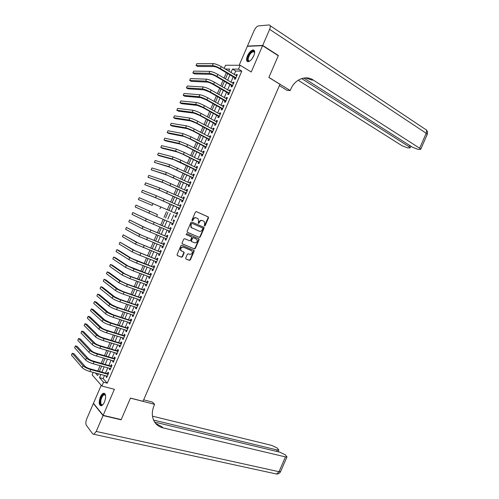 <?xml version="1.0" encoding="UTF-8"?>
<svg xmlns="http://www.w3.org/2000/svg" width="499" height="499" viewBox="0 0 499 499"><rect width="100%" height="100%" fill="white"/><g stroke="black" fill="none" stroke-linecap="round" stroke-linejoin="round"><path stroke-width="0.75" d="M204.278 225.966L205.108 225.76L208.501 217.913L208.17 216.884L196.4 211.62L195.415 212.069L191.984 220.022L192.059 220.627L193.001 219.248L193.356 219.398C194.111 218.007 195.159 217.52 196.506 217.938L198.222 218.918L198.571 221.687L198.203 223.309L199.126 221.936L199.488 222.086C200.236 220.701 201.278 220.215 202.606 220.633L204.297 221.587L204.64 224.35L204.278 225.966L208.133 217.764L208.021 216.897L196.25 211.57M192.059 220.627L192.913 220.427L193.356 219.398M198.203 223.309L199.045 223.109L199.488 222.086M104.497 401.982C106.287 396.537 105.969 393.617 103.549 393.237C102.382 393.617 101.316 394.89 100.349 397.042C98.553 402.462 98.871 405.375 101.309 405.787C102.463 405.4 103.53 404.134 104.497 401.982M253.798 55.757C255.164 52.102 254.92 50.162 253.068 49.931C250.991 50.405 249.107 52.395 247.423 55.888C246.057 59.537 246.306 61.477 248.171 61.708C250.236 61.24 252.107 59.256 253.798 55.757M185.728 258.039L186.071 259.043L189.402 260.372L190.375 259.898L194.136 251.184L194.049 250.367L181.873 245.29L180.881 245.764L177.076 254.577L177.426 255.594L181.511 257.228L182.503 256.748L184.125 252.993L184.037 252.176L181.05 250.635C180.314 248.315 181.125 247.161 183.476 247.173L192.009 250.891C192.757 253.186 191.965 254.34 189.626 254.347L188.323 253.816L187.343 254.29L185.728 258.039M104.509 375.448L103.143 378.616L107.248 383.182L103.555 382.209L101.896 386.051L92.14 374.88L93.213 372.391M224.182 68.388L225.536 65.244L240.175 65.263L251.234 72.006L262.599 45.659L278.261 55.726L268.861 77.495L279.939 84.3L143.032 401.296L130.482 398.077L121.201 419.584L103.156 415.336L114.383 389.301L101.896 386.051M240.175 65.263L238.503 69.149L232.465 69.087L231.006 72.467M107.248 383.182L241.784 71.139L238.503 69.149M199.319 237.399L200.286 236.938L204.047 228.218L203.948 227.363L191.897 222.049L190.911 222.504L187.106 231.33L187.2 232.178L199.319 237.399L198.958 237.231L199.924 236.769L203.686 228.062L203.58 227.207L191.834 222.024M199.095 239.707L195.334 248.415L194.361 248.889L182.179 243.786L182.091 242.957L183.719 239.183L184.711 238.715L189.564 240.743L190.549 240.275L191.622 237.786L191.529 236.944L186.233 234.63L186.682 233.588L198.995 238.865L199.095 239.707L198.733 239.539L194.978 248.24L195.334 248.415M101.216 385.272L93.463 403.273L103.156 415.336M262.599 45.659L247.323 46.32L239.158 65.263M234.929 77.788L234.349 79.135L235.347 79.166L237.337 74.551L236.333 74.526L235.952 75.418M231.623 85.46L231.043 86.801L232.035 86.857L234.025 82.241L233.027 82.198L232.634 83.115M228.317 93.132L227.737 94.473L228.723 94.542L230.706 89.932L229.721 89.87L229.315 90.806M225.012 100.798L224.431 102.139L225.405 102.226L227.394 97.617L226.415 97.536L225.997 98.496M221.706 108.464L221.126 109.805L222.092 109.911L224.082 105.301L223.109 105.202L222.685 106.187M218.4 116.124L217.826 117.465L218.787 117.589L220.77 112.986L219.803 112.868L219.373 113.878M215.1 123.783L214.52 125.124L215.474 125.274L217.458 120.664L216.504 120.527L216.061 121.563M211.801 131.443L211.22 132.784L212.162 132.946L214.152 128.343L213.204 128.187L212.749 129.247M208.501 139.102L207.921 140.437L208.856 140.624L210.84 136.021L209.898 135.847L209.437 136.926M205.201 146.756L204.621 148.097L205.551 148.297L207.534 143.693L206.598 143.5L206.124 144.61M201.902 154.409L201.322 155.744L202.238 155.969L204.228 151.365L203.299 151.153L202.812 152.289M198.602 162.056L198.022 163.398L198.933 163.635L200.916 159.031L200.005 158.807L199.506 159.961M195.302 169.704L194.729 171.045L195.633 171.3L197.616 166.703L196.706 166.454L196.201 167.633M192.009 177.351L191.429 178.692L192.327 178.966L194.311 174.369L193.406 174.101L192.888 175.305M188.716 184.998L188.135 186.333L189.021 186.632L191.005 182.029L190.113 181.748L189.583 182.977M185.416 192.639L184.842 193.98L185.722 194.292L187.705 189.695L186.819 189.395L186.277 190.643M182.123 200.28L181.549 201.615L182.422 201.945L184.399 197.355L183.526 197.036L182.977 198.309M178.835 207.921L178.255 209.256L179.116 209.605L181.1 205.014L180.233 204.671L179.671 205.975M175.542 215.556L174.962 216.89L175.816 217.258L177.8 212.668L176.939 212.312L176.372 213.634M172.242 223.209L171.675 224.525L172.523 224.912L174.5 220.321L173.646 219.947L173.072 221.282M168.943 230.862L168.381 232.16L169.223 232.565L171.201 227.974L170.359 227.581L169.785 228.916M165.643 238.522L165.094 239.788L165.924 240.212L167.901 235.622L167.065 235.21L166.491 236.545M162.343 246.169L161.807 247.417L162.63 247.86L164.608 243.269L163.778 242.838L163.204 244.173M159.044 253.823L158.52 255.039L159.331 255.5L161.308 250.916L160.491 250.467L159.917 251.802M155.75 261.47L155.233 262.667L156.037 263.141L158.015 258.557L157.204 258.089L156.63 259.424M152.451 269.117L151.946 270.29L152.744 270.782L154.721 266.198L153.917 265.718L153.343 267.046M149.157 276.764L148.665 277.906L149.451 278.423L151.428 273.839L150.636 273.333L150.062 274.668M145.864 284.405L145.377 285.528L146.163 286.058L148.134 281.473L147.348 280.956L146.775 282.291M142.571 292.046L142.096 293.144L142.87 293.693L144.847 289.114L144.068 288.572L143.494 289.907M139.277 299.687L138.816 300.754L139.583 301.321L141.554 296.743L140.78 296.188L140.207 297.516M135.984 307.322L135.535 308.37L136.289 308.956L138.267 304.378L137.499 303.797L136.926 305.132M132.69 314.956L132.254 315.979L133.002 316.584L134.973 312.006L134.219 311.413L133.645 312.742M129.403 322.585L128.973 323.583L129.715 324.207L131.686 319.634L130.938 319.017L130.364 320.352M126.116 330.219L125.692 331.193L126.428 331.835L128.399 327.257L127.663 326.627L127.089 327.955M122.823 337.848L122.417 338.796L123.141 339.457L125.112 334.879L124.382 334.23L123.808 335.565M119.535 345.47L119.142 346.393L119.86 347.073L121.831 342.501L121.107 341.834L120.533 343.162M116.248 353.099L115.862 353.997L116.573 354.689L118.544 350.123L117.826 349.437L117.259 350.766M112.967 360.721L112.587 361.594L113.292 362.305L115.263 357.739L114.552 357.034L113.978 358.363M109.68 368.337L109.312 369.185L110.011 369.921L111.976 365.355L111.277 364.632L110.703 365.96M241.784 71.139L235.715 71.045L234.268 74.413M233.239 76.79L230.943 82.123M229.933 84.474L227.619 89.826M226.621 92.153L224.301 97.53M223.309 99.831L220.982 105.233M219.997 107.51L217.664 112.936M216.691 115.188L214.345 120.633M213.385 122.86L211.027 128.33M210.079 130.532L207.709 136.027M206.773 138.198L204.39 143.718M203.467 145.87L201.078 151.409M200.161 153.536L197.766 159.094M196.862 161.196L194.454 166.785M193.556 168.855L191.142 174.469M190.256 176.515L187.83 182.147M186.957 184.175L184.518 189.832M183.657 191.828L181.206 197.504M180.357 199.481L177.9 205.183M177.058 207.135L174.594 212.855M173.764 214.782L171.288 220.514M170.458 222.448L167.995 228.162M167.153 230.114L164.701 235.809M163.847 237.786L161.408 243.45M160.547 245.452L158.114 251.084M157.241 253.112L154.821 258.725M153.942 260.771L151.534 266.36M150.636 268.431L148.24 273.995M147.336 276.09L144.953 281.623M144.036 283.744L141.666 289.252M140.737 291.397L138.373 296.88M137.443 299.051L135.092 304.509M134.144 306.698L131.805 312.131M130.85 314.345L128.517 319.753M127.551 321.992L125.237 327.369M124.257 329.633L121.949 334.985M120.964 337.274L118.668 342.601M117.67 344.915L115.388 350.217M114.383 352.55L112.107 357.827M111.09 360.184L108.826 365.436M107.803 367.819L105.551 373.04M106.399 375.959L106.044 376.782L106.73 377.531L108.695 372.965L108.002 372.229L107.435 373.558M226.359 72.698L224.051 78.069M223.028 80.433L220.708 85.828M219.697 88.167L217.364 93.581M216.366 95.902L214.021 101.341M213.036 103.63L210.684 109.094M209.705 111.358L207.341 116.841M206.374 119.08L204.004 124.588M203.049 126.808L200.667 132.335M199.719 134.524L197.33 140.082M196.394 142.246L193.992 147.823M193.069 149.962L190.655 155.563M189.745 157.678L187.325 163.304M186.42 165.387L183.988 171.038M183.102 173.103L180.657 178.773M179.777 180.813L177.326 186.501M176.459 188.516L173.995 194.23M173.141 196.219L170.664 201.958M169.822 203.923L167.34 209.686M166.504 211.626L164.015 217.396M163.179 219.342L160.697 225.093M159.848 227.064L157.385 232.79M156.524 234.779L154.066 240.481M153.199 242.495L150.754 248.171M149.875 250.211L147.442 255.862M146.55 257.927L144.13 263.547M143.232 265.636L140.818 271.231M139.907 273.346L137.506 278.916M136.589 281.049L134.2 286.594M133.27 288.753L130.888 294.273M129.946 296.456L127.582 301.951M126.634 304.159L124.276 309.623M123.315 311.856L120.97 317.295M119.997 319.553L117.664 324.968M116.685 327.244L114.358 332.633M113.367 334.935L111.059 340.299M110.054 342.626L107.753 347.965M106.742 350.317L104.453 355.625M103.43 358.001L101.154 363.284M100.118 365.686L97.854 370.944M228.898 70.939L228.442 70.933M100.86 374.462L99.494 377.637L103.555 382.209M229.983 74.85L227.675 80.202M226.658 82.56L224.344 87.93M223.34 90.263L221.013 95.658M220.015 97.966L217.683 103.387M216.697 105.669L214.352 111.115M213.379 113.373L211.027 118.837M210.06 121.07L207.696 126.559M206.748 128.767L204.372 134.275M203.43 136.458L201.047 141.99M200.118 144.149L197.723 149.706M196.799 151.839L194.398 157.422M193.487 159.53L191.073 165.132M190.175 167.215L187.749 172.841M186.863 174.899L184.43 180.551M183.551 182.578L181.106 188.254M180.245 190.256L177.787 195.957M176.933 197.935L174.469 203.654M173.627 205.613L171.151 211.351M170.321 213.285L167.839 219.036M167.009 220.976L164.533 226.708M163.691 228.667L161.233 234.374M160.379 236.358L157.927 242.04M157.06 244.048L154.628 249.706M153.748 251.739L151.322 257.365M150.436 259.424L148.022 265.025M147.124 267.108L144.722 272.685M143.818 274.787L141.423 280.338M140.506 282.465L138.123 287.992M137.2 290.144L134.83 295.645M133.888 297.822L131.53 303.292M130.582 305.494L128.237 310.939M127.276 313.166L124.937 318.587M123.97 320.832L121.644 326.227M120.664 328.504L118.35 333.868M117.365 336.164L115.063 341.509M114.059 343.83L111.77 349.15M110.759 351.489L108.476 356.785M107.46 359.149L105.189 364.413M104.16 366.809L101.902 372.048M228.804 71.151L229.708 69.055L225.224 69.012M95.34 372.971L97.636 375.547L98.39 373.795M99.432 371.375L101.696 366.123M102.732 363.727L105.002 358.45M106.025 356.08L108.314 350.772M109.325 348.427L111.62 343.094M112.618 340.773L114.926 335.415M115.918 333.12L118.238 327.737M119.217 325.46L121.55 320.052M122.523 317.801L124.862 312.368M125.823 310.141L128.174 304.677M129.122 302.475L131.487 296.986M132.428 294.809L134.805 289.295M135.734 287.143L138.117 281.604M139.034 279.471L141.435 273.907M142.34 271.799L144.754 266.21M145.652 264.127L148.072 258.507M148.958 256.449L151.39 250.81M152.264 248.77L154.709 243.1M155.576 241.092L158.027 235.397M158.888 233.407L161.352 227.687M162.194 225.723L164.67 219.978M165.506 218.038L167.995 212.275M168.824 210.335L171.307 204.584M172.149 202.625L174.619 196.893M175.48 194.903L177.937 189.196M178.804 187.187L181.256 181.499M182.129 179.465L184.568 173.802M185.46 171.743L187.886 166.105M188.79 164.015L191.204 158.401M192.115 156.287L194.529 150.698M195.446 148.559L197.847 142.988M198.777 140.83L201.172 135.279M202.114 133.096L204.49 127.569M205.445 125.361L207.815 119.86M208.782 117.621L211.139 112.144M212.112 109.88L214.464 104.428M215.449 102.139L217.789 96.706M218.787 94.392L221.119 88.99M222.124 86.651L224.444 81.262M225.467 78.898L227.775 73.54M235.715 71.045L232.465 69.087M103.143 378.616L99.494 377.637M236.333 74.526L237.137 75.012M233.027 82.198L233.838 82.678M229.721 89.87L230.532 90.344M226.415 97.536L227.226 98.004M223.109 105.202L223.926 105.663M219.803 112.868L220.627 113.323M216.504 120.527L217.327 120.976M213.204 128.187L214.027 128.63M209.898 135.847L210.728 136.283M206.598 143.5L207.428 143.93M203.299 151.153L204.135 151.577M200.005 158.807L200.835 159.225M196.706 166.454L197.542 166.866M193.406 174.101L194.248 174.507M190.113 181.748L190.955 182.147M186.819 189.395L187.661 189.782M183.526 197.036L184.374 197.417M180.233 204.671L181.081 205.052M176.939 212.312L177.794 212.686M171.675 224.525L172.529 224.887M168.381 232.16L169.242 232.515M165.094 239.788L165.955 240.138M161.807 247.417L162.668 247.76M158.52 255.039L159.387 255.382M155.233 262.667L156.1 262.998M151.946 270.29L152.819 270.614M148.665 277.906L149.538 278.23M145.377 285.528L146.257 285.84M142.096 293.144L142.976 293.449M138.816 300.754L139.695 301.059M135.535 308.37L136.414 308.663M132.254 315.979L133.139 316.266M128.973 323.583L129.859 323.87M125.692 331.193L126.584 331.467M122.417 338.796L123.309 339.064M119.142 346.393L120.034 346.662M115.862 353.997L116.76 354.259M112.587 361.594L113.491 361.85M109.312 369.185L110.217 369.441M106.044 376.782L106.948 377.026M202.5 220.589L202.245 220.483C200.916 220.071 199.874 220.552 199.126 221.936M196.4 217.895L196.144 217.795C194.803 217.371 193.755 217.857 193.001 219.248M187.343 232.309L198.958 237.231M202.787 228.636L202.557 227.924L192.177 223.415L191.485 223.733L191.017 224.818L191.342 227.55L199.22 231.18C200.548 231.58 201.584 231.087 202.326 229.708L202.787 228.636M192.177 223.415L191.485 223.733M192.109 228.124L190.986 227.394L190.662 224.662L191.129 223.583M182.278 243.886L194.005 248.714L194.978 248.24M190.974 236.62L186.133 234.574M194.56 242.826C196.912 242.826 197.698 241.659 196.912 239.339L193.525 237.705L192.545 238.173L191.473 240.661L191.566 241.491L194.56 242.826M191.753 241.653L191.211 241.323L191.117 240.493L192.19 238.004L193.169 237.543L195.914 238.697M198.733 239.539L198.508 238.584M181.411 250.985L180.707 250.454C179.971 248.134 180.775 246.986 183.133 246.999L190.98 250.211M177.226 255.469L181.168 257.041L182.154 256.567L183.775 252.812L183.613 251.914M185.871 258.919L189.052 260.185L190.025 259.711L193.78 251.009L193.606 250.099M213.241 63.598L212.399 65.544L196.057 65.512L196.862 63.647L213.241 63.598C215.306 63.778 217.963 64.783 221.213 66.617L236.757 75.898M212.399 65.544C214.464 65.737 217.121 66.741 220.377 68.569L235.927 77.819M235.703 78.343L219.398 68.563C217.233 67.346 215.468 66.679 214.09 66.548L197.704 66.473L196.057 65.512M249.962 60.928C248.252 61.658 247.473 60.922 247.623 58.72C248.009 54.154 253.991 48.497 254.571 52.208L254.64 52.844M254.64 52.732L253.392 51.622C250.866 52.551 249.132 54.921 248.196 58.726C248.053 60.279 248.477 61.053 249.469 61.053L249.862 60.972M254.209 50.38L253.554 50.287C250.429 51.441 248.277 54.379 247.117 59.1L247.679 61.676M103.043 404.464C100.817 405.862 99.925 404.471 100.355 400.298C101.752 395.327 103.405 393.493 105.308 394.803L105.607 395.495M105.582 395.408L104.247 394.715C102.719 395.401 101.603 397.279 100.91 400.341C100.499 403.373 101.016 404.845 102.463 404.764L102.975 404.527M104.584 393.374L104.11 393.424C102.214 394.272 100.829 396.599 99.968 400.398C99.513 403.311 99.862 405.126 101.016 405.837M262.699 45.428L278.355 55.501L268.899 77.414L290.212 90.519L290.755 89.265C294.878 79.235 305.75 74.931 313.303 80.071L419.678 148.234L426.19 133.252L269.635 29.341L262.699 45.428L247.423 46.095L254.116 30.57C255.426 27.85 256.885 26.291 258.488 25.892L269.073 24.95C270.483 25.131 270.67 26.597 269.635 29.341M278.355 55.501L277.918 55.508M290.212 90.519L287.062 90.35L279.365 85.628M301.646 78.568L409.099 146.756L410.172 147.835L407.589 147.866L402.132 145.783L298.171 80.227M303.785 78.05L412.461 147.224L418.031 149.351L420.732 149.313L419.678 148.234M305.5 77.881L311.682 80.021L313.303 80.071M120.839 419.503L121.101 419.809L130.451 398.152L154.603 404.346L154.06 405.587C151.671 411.463 151.74 416.759 154.253 421.468C156.218 424.786 159.1 426.913 162.905 427.861L285.465 456.903L286.994 456.884L285.222 454.814L279.902 452.2L154.628 422.085M143.668 399.83L152.376 402.075L154.603 404.346M103.056 415.561L93.363 403.498L86.757 418.823C85.697 421.611 85.554 423.745 86.339 425.235L92.677 433.862L93.837 434.286L96.207 431.435L103.056 415.561L121.101 419.809M93.363 403.498L93.706 403.579M153.555 420.058L277.301 450.004L278.841 450.004L277.145 448.027L271.93 445.464L152.476 416.166M155.545 423.339L161.782 426.67L162.905 427.861M209.886 71.388L209.05 73.334L192.845 72.973L193.649 71.108L209.886 71.388C211.938 71.6 214.595 72.611 217.851 74.426L233.445 83.589M209.05 73.334C211.096 73.553 213.753 74.569 217.009 76.378L232.615 85.51M232.403 86.009L216.042 76.347C213.871 75.149 212.106 74.476 210.74 74.326L194.498 73.921L192.845 72.973M206.53 79.173L205.694 81.119L189.639 80.433L190.437 78.568L206.53 79.173C208.57 79.422 211.22 80.439 214.489 82.235L230.126 91.28M205.694 81.119C207.727 81.374 210.378 82.397 213.647 84.181L229.303 93.201M229.097 93.669L212.686 84.138C210.516 82.946 208.75 82.266 207.397 82.098L191.292 81.374L189.639 80.433M203.18 86.957L202.344 88.903L186.426 87.893L187.231 86.028L203.18 86.957C205.208 87.238 207.852 88.261 211.127 90.038L226.814 98.964M202.344 88.903C204.365 89.19 207.01 90.219 210.291 91.984L225.985 100.885M225.791 101.328L209.337 91.922L204.047 89.87L188.086 88.822L186.426 87.893M199.831 94.741L198.995 96.687L183.22 95.353L184.019 93.488L199.831 94.741C201.839 95.053 204.484 96.082 207.771 97.835L223.502 106.649M198.995 96.687C200.997 97.006 203.642 98.035 206.929 99.788L222.673 108.57M222.492 108.988L205.981 99.7L200.704 97.636L184.88 96.263L183.22 95.353M196.481 102.52L195.645 104.466L180.014 102.806L180.813 100.941L196.481 102.52C198.477 102.863 201.116 103.904 204.409 105.638L220.19 114.327M195.645 104.466C197.635 104.815 200.274 105.857 203.567 107.584L219.36 116.248M219.192 116.647L202.631 107.478L197.361 105.401L181.68 103.705L180.014 102.806M193.132 110.298L192.296 112.244L176.802 110.26L177.607 108.395L193.132 110.298C195.109 110.672 197.754 111.72 201.047 113.435L216.878 122.005M192.296 112.244C194.273 112.624 196.912 113.672 200.211 115.381L216.055 123.927M215.892 124.301L199.282 115.257L194.011 113.167L178.474 111.146L176.802 110.26M189.782 118.076L188.946 120.016L173.596 117.708L174.401 115.849L189.782 118.076C191.747 118.481 194.385 119.535 197.691 121.226L213.572 129.684M188.946 120.016C190.911 120.434 193.543 121.488 196.856 123.178L212.742 131.605M212.593 131.954L195.932 123.035L190.674 120.933L175.274 118.587L173.596 117.708M186.433 125.848L185.597 127.794L170.39 125.162L171.194 123.297L186.433 125.848C188.385 126.291 191.023 127.345 194.336 129.023L210.26 137.362M185.597 127.794C187.549 128.237 190.181 129.297 193.493 130.969L209.437 139.277M209.293 139.601L192.583 130.807L187.331 128.692L172.074 126.029L170.39 125.162M183.089 133.62L182.254 135.56L167.19 132.603L167.988 130.744L183.089 133.62L190.98 136.813L206.954 145.034M182.254 135.56L190.138 138.759L206.124 146.956M206 147.255L189.24 138.579L183.988 136.452L168.874 133.464L167.19 132.603M179.746 141.392L178.91 143.332L163.984 140.051L164.782 138.192L179.746 141.392L187.624 144.604L203.648 152.706M178.91 143.332L186.788 146.55L202.819 154.621M202.7 154.902L185.89 146.35L180.65 144.205L165.674 140.893L163.984 140.051M176.397 149.157L175.561 151.097L160.784 147.492L161.582 145.633L176.397 149.157L184.268 152.388L200.342 160.379M175.561 151.097L183.432 154.334L199.513 162.294M199.407 162.543L182.547 154.116L177.307 151.964L162.474 148.328L160.784 147.492M173.053 156.923L172.217 158.863L157.578 154.933L158.383 153.074L173.053 156.923L180.919 160.173L197.036 168.044M172.217 158.863L180.077 162.119L196.207 169.959M196.113 170.184L173.97 159.711L159.281 155.757L157.578 154.933M169.71 164.689L168.88 166.629L154.378 162.375L155.177 160.516L169.71 164.689L193.731 175.71M168.88 166.629L192.907 177.625M192.82 177.825L170.633 167.464L154.378 162.375M166.373 172.448L165.537 174.388L151.178 169.81L151.977 167.951L166.373 172.448L190.425 183.37M165.537 174.388L189.601 185.291M189.526 185.466L167.296 175.211L151.178 169.81M163.03 180.208L162.194 182.147L147.978 177.251L148.777 175.392L163.03 180.208L187.125 191.036M162.194 182.147L186.302 192.951M186.233 193.101L163.959 182.958L147.978 177.251M159.692 187.961L158.857 189.901L144.779 184.68L145.577 182.821L159.692 187.961L183.8 198.683M158.857 189.901L182.996 200.61M182.94 200.735L160.628 190.705L144.779 184.68M156.349 195.72L155.513 197.654L141.579 192.115L142.383 190.256L156.349 195.72L180.519 206.349M155.513 197.654L179.696 208.264M179.652 208.37L157.291 198.446L141.579 192.115M153.012 203.473L152.176 205.407L138.385 199.544L139.184 197.685L177.22 214.009M152.176 205.407L138.385 199.544M157.472 214.607L135.99 205.114L157.472 214.607L156.636 216.547L173.097 223.571M135.99 205.114L135.192 206.973L156.636 216.547M170.639 229.284L148.128 219.722L132.79 212.543L146.338 218.967L170.627 229.309M132.79 212.543L131.992 214.395L145.502 220.907L169.797 231.224M167.346 236.913L144.797 227.457L129.597 219.965L143.001 226.714L167.327 236.963M129.597 219.965L128.798 221.824L142.171 228.654L166.491 238.865M164.059 244.541L141.467 235.191L126.403 227.388L139.67 234.461L164.028 244.61M126.403 227.388L125.605 229.241L138.834 236.395L163.204 246.518M160.772 252.163L138.142 242.919L123.209 234.811L136.333 242.202L160.734 252.251M123.209 234.811L122.411 236.663L135.503 244.142L159.911 254.166M157.484 259.786L134.811 250.648L120.016 242.227L133.002 249.943L157.441 259.898M120.016 242.227L119.217 244.08L132.166 251.876L139.913 255.363L156.617 261.807M154.203 267.408L131.487 258.376L118.587 250.317L116.828 249.643L129.671 257.684L137.406 261.183L154.147 267.539M116.828 249.643L116.03 251.496L128.836 259.617L136.57 263.123L153.324 269.448M150.916 275.03L128.162 266.098L115.4 257.721L113.635 257.06L126.341 265.418L134.069 268.936L150.854 275.174M113.635 257.06L112.836 258.912L125.505 267.352L133.233 270.876L150.031 277.082M147.635 282.646L129.971 276.172L124.837 273.82L112.213 265.125L110.447 264.47L123.01 273.153L130.726 276.689L147.561 282.814M110.447 264.47L109.649 266.329L122.174 275.086L129.896 278.629L146.737 284.723M144.348 290.262L126.64 283.906L121.513 281.536L109.032 272.523L107.254 271.886L119.679 280.887L127.388 284.442L144.267 290.449M107.254 271.886L106.462 273.739L118.849 282.814L126.553 286.376L143.444 292.358M141.067 297.872L123.309 291.634L118.188 289.258L105.85 279.92L104.066 279.29L116.348 288.615C118.007 289.732 120.571 290.923 124.051 292.189L140.98 298.078M104.066 279.29L103.274 281.143L115.519 290.549C117.171 291.672 119.735 292.863 123.216 294.129L140.157 299.986M137.786 305.482L119.985 299.363L114.864 296.974L102.663 287.318L100.879 286.7L113.023 296.344C114.664 297.491 117.228 298.689 120.714 299.936L137.687 305.712M100.879 286.7L100.087 288.553L112.194 298.277C113.828 299.431 116.392 300.629 119.879 301.87L136.869 307.621M134.505 313.091L116.654 307.091L111.545 304.683L99.482 294.709L97.692 294.104L109.699 304.066C111.321 305.251 113.884 306.455 117.377 307.683L134.399 313.341M97.692 294.104L96.9 295.957L108.863 305.999C110.491 307.191 113.048 308.394 116.541 309.617L133.576 315.249M131.225 320.701L113.329 314.813L108.221 312.393L96.301 302.101L94.511 301.508L106.368 311.794C107.984 313.004 110.541 314.214 114.04 315.424L131.112 320.969M94.511 301.508L93.712 303.361L105.538 313.721C107.148 314.944 109.705 316.154 113.211 317.358L130.289 322.872M127.95 328.305L110.005 322.535L104.902 320.102L93.12 309.492L91.323 308.912L103.043 319.516C104.647 320.757 107.198 321.974 110.709 323.165L127.825 328.591M91.323 308.912L90.525 310.758L102.214 321.443C103.811 322.697 106.362 323.913 109.874 325.099L127.002 330.5M124.669 335.908L106.68 330.251C104.341 329.477 102.644 328.66 101.584 327.812L89.945 316.884L88.142 316.31L99.725 327.232C101.309 328.51 103.861 329.733 107.379 330.906L124.538 336.214M88.142 316.31L87.344 318.162L98.889 329.165C100.474 330.45 103.025 331.673 106.543 332.839L123.721 338.122M121.394 343.512L103.355 337.973C101.01 337.205 99.313 336.388 98.266 335.515L86.764 324.269L84.955 323.708L96.401 334.954C97.972 336.257 100.517 337.492 104.042 338.64L121.257 343.836M84.955 323.708L84.163 325.56L95.571 336.881C97.137 338.197 99.681 339.426 103.212 340.574L120.434 345.738M118.12 351.109L100.031 345.688C97.679 344.934 95.989 344.11 94.947 343.218L83.583 331.654L81.774 331.105L93.076 342.663C94.635 344.004 97.18 345.246 100.711 346.375L117.97 351.452M81.774 331.105L80.975 332.952L92.246 344.597C93.8 345.944 96.344 347.179 99.881 348.308L117.146 353.361M114.845 358.706L96.706 353.398C94.355 352.662 92.664 351.832 91.635 350.922L80.408 339.033L78.593 338.497L89.758 350.379C91.298 351.751 93.837 352.993 97.38 354.109L114.689 359.074M78.593 338.497L77.794 340.349L88.928 352.306C90.462 353.691 93.007 354.932 96.55 356.036L113.866 360.977M111.57 366.303L93.388 361.114C91.03 360.384 89.34 359.554 88.317 358.619L77.233 346.418L75.411 345.888L86.433 358.089C87.961 359.498 90.5 360.746 94.049 361.837L111.402 366.684M75.411 345.888L74.613 347.741L85.603 360.016C87.132 361.432 89.67 362.679 93.219 363.771L110.585 368.593M108.295 373.894L90.063 368.823C87.699 368.106 86.015 367.27 85.005 366.316L74.058 353.797L72.23 353.28L83.115 365.798C84.63 367.239 87.163 368.493 90.724 369.566L108.121 374.3M72.23 353.28L71.438 355.126L82.285 367.726C83.795 369.173 86.333 370.426 89.889 371.499L107.304 376.202M204.746 225.61L205.108 225.76M192.558 220.277L192.913 220.427M198.683 222.959L199.045 223.109M207.802 216.741L208.17 216.884M208.133 217.764L208.501 217.913M203.355 227.045L203.717 227.195M203.686 228.062L204.047 228.218M199.924 236.769L200.286 236.938M190.662 224.662L191.017 224.818M194.005 248.714L194.361 248.889M190.93 236.595L191.285 236.763M193.169 237.543L193.525 237.705M192.19 238.004L192.545 238.173M191.117 240.493L191.473 240.661M183.133 246.999L183.476 247.173M183.775 252.812L184.125 252.993M182.154 256.567L182.503 256.748M181.168 257.041L181.511 257.228M193.78 251.009L194.136 251.184M190.025 259.711L190.375 259.898M189.052 260.185L189.402 260.372M221.213 66.617L220.377 68.569M251.933 58.932L253.866 55.595M104.54 401.876L105.526 398.427M409.099 146.756L409.667 145.446M270.165 25.674L424.98 129.054C426.62 129.509 427.025 130.906 426.19 133.252L427.163 134.524M96.207 431.435L279.022 471.717L285.465 456.903M276.683 451.427L277.301 450.004M280.638 471.499L279.022 471.717L276.608 474.031L275.411 473.769M217.851 74.426L217.009 76.378M214.489 82.235L213.647 84.181M211.127 90.038L210.291 91.984M207.771 97.835L206.929 99.788M204.409 105.638L203.567 107.584M201.047 113.435L200.211 115.381M197.691 121.226L196.856 123.178M194.336 129.023L193.493 130.969M190.98 136.813L190.138 138.759M187.624 144.604L186.788 146.55M184.268 152.388L183.432 154.334M180.919 160.173L180.077 162.119M177.563 167.957L176.727 169.903M174.213 175.735L173.378 177.681M170.864 183.513L170.028 185.46M167.514 191.292L166.678 193.232M164.165 199.064L163.329 201.01M160.815 206.836L159.979 208.782M149.675 211.22L148.839 213.16M154.122 222.373L153.287 224.313M146.338 218.967L145.502 220.907M150.779 230.139L149.943 232.079M143.001 226.714L142.171 228.654M147.436 237.904L146.6 239.844M139.67 234.461L138.834 236.395M144.092 245.664L143.257 247.604M136.333 242.202L135.503 244.142M140.749 253.423L139.913 255.363M133.002 249.943L132.166 251.876M137.406 261.183L136.57 263.123M129.671 257.684L128.836 259.617M134.069 268.936L133.233 270.876M126.341 265.418L125.505 267.352M130.726 276.689L129.896 278.629M123.01 273.153L122.174 275.086M127.388 284.442L126.553 286.376M119.679 280.887L118.849 282.814M124.051 292.189L123.216 294.129M116.348 288.615L115.519 290.549M120.714 299.936L119.879 301.87M113.023 296.344L112.194 298.277M117.377 307.683L116.541 309.617M109.699 304.066L108.863 305.999M114.04 315.424L113.211 317.358M106.368 311.794L105.538 313.721M110.709 323.165L109.874 325.099M103.043 319.516L102.214 321.443M107.379 330.906L106.543 332.839M99.725 327.232L98.889 329.165M104.042 338.64L103.212 340.574M96.401 334.954L95.571 336.881M100.711 346.375L99.881 348.308M93.076 342.663L92.246 344.597M97.38 354.109L96.55 356.036M89.758 350.379L88.928 352.306M94.049 361.837L93.219 363.771M86.433 358.089L85.603 360.016M90.724 369.566L89.889 371.499M83.115 365.798L82.285 367.726M208.021 216.897L208.389 217.04M203.58 227.207L203.948 227.363M190.986 227.394L191.342 227.55M191.211 241.323L191.566 241.491M198.639 238.703L198.995 238.865M180.707 250.454L181.05 250.635M183.694 251.995L184.037 252.176M193.693 250.186L194.049 250.367M254.633 52.701L254.571 52.208M254.515 52.333L253.392 51.622M105.495 395.252L105.308 394.803M105.27 394.971L104.247 394.715M410.172 147.835L410.877 146.219M420.732 149.313L427.225 134.387C427.88 132.634 427.556 131.112 426.24 129.821M278.08 451.763L278.841 450.004M93.837 434.286L276.608 474.031C278.398 474.05 279.721 473.258 280.575 471.649L286.994 456.884"/></g></svg>
